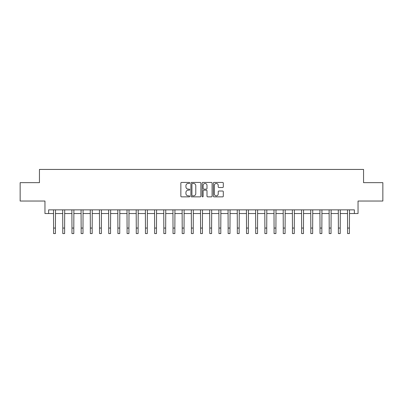 <?xml version="1.0" encoding="UTF-8"?>
<svg xmlns="http://www.w3.org/2000/svg" width="403" height="403" viewBox="0 0 403 403"><rect width="100%" height="100%" fill="white"/><g stroke="black" fill="none" stroke-linecap="round" stroke-linejoin="round"><path stroke-width="0.6" d="M189.742 182.942A0.504 0.504 0 0 0 189.234 182.433L181.572 182.433A0.72 0.72 0 0 0 180.851 183.158L180.851 196.14A0.72 0.72 0 0 0 181.572 196.86L189.234 196.86A0.504 0.504 0 0 0 189.742 196.357A0.504 0.504 0 0 0 189.234 195.853L188.246 195.853A2.307 2.307 0 0 1 185.934 193.546L185.934 192.463A2.307 2.307 0 0 1 188.246 190.156L189.234 190.156A0.504 0.504 0 0 0 189.742 189.647A0.504 0.504 0 0 0 189.234 189.143L188.246 189.143A2.307 2.307 0 0 1 185.934 186.836L185.934 185.753A2.307 2.307 0 0 1 188.246 183.446L189.234 183.446A0.504 0.504 0 0 0 189.742 182.942M222.582 187.521A0.72 0.72 0 0 0 223.302 186.801L223.302 183.158A0.72 0.72 0 0 0 222.582 182.433L214.069 182.433A0.72 0.72 0 0 0 213.348 183.158L213.348 196.14A0.72 0.72 0 0 0 214.069 196.86L222.582 196.86A0.72 0.72 0 0 0 223.302 196.14L223.302 191.742A0.72 0.72 0 0 0 222.582 191.022L218.94 191.022A0.72 0.72 0 0 0 218.219 191.742L218.219 193.924A1.929 1.929 0 0 1 216.29 195.853A1.929 1.929 0 0 1 214.361 193.924L214.361 185.375A1.929 1.929 0 0 1 216.29 183.446A1.929 1.929 0 0 1 218.219 185.375L218.219 186.801A0.72 0.72 0 0 0 218.94 187.521L222.582 187.521M48.627 213.535L48.627 209.862L354.373 209.862L354.373 213.535L358.045 213.535L358.045 201.042L382.85 201.042L382.85 182.665L363.556 182.665L363.556 169.436L39.444 169.436L39.444 182.665L20.15 182.665L20.15 201.042L44.955 201.042L44.955 213.535L53.589 213.535M200.87 183.158A0.72 0.72 0 0 0 200.145 182.433L191.637 182.433A0.72 0.72 0 0 0 190.911 183.158L190.911 196.14A0.72 0.72 0 0 0 191.637 196.86L200.145 196.86A0.72 0.72 0 0 0 200.87 196.14L200.87 183.158M202.855 182.433L211.363 182.433A0.72 0.72 0 0 1 212.089 183.158L212.089 196.14A0.72 0.72 0 0 1 211.363 196.86L207.721 196.86A0.72 0.72 0 0 1 207.001 196.14L207.001 190.876A0.72 0.72 0 0 0 206.281 190.156L203.863 190.156A0.72 0.72 0 0 0 203.142 190.876L203.142 196.357A0.504 0.504 0 0 1 202.638 196.86A0.504 0.504 0 0 1 202.13 196.357L202.13 183.158A0.72 0.72 0 0 1 202.855 182.433M55.428 213.535L62.777 213.535M64.616 213.535L71.966 213.535M73.799 213.535L81.149 213.535M82.988 213.535L90.337 213.535M92.176 213.535L99.526 213.535M101.365 213.535L108.714 213.535M110.548 213.535L117.898 213.535M119.736 213.535L127.086 213.535M128.925 213.535L136.274 213.535M138.108 213.535L145.458 213.535M147.297 213.535L154.646 213.535M156.485 213.535L163.835 213.535M165.673 213.535L173.023 213.535M174.857 213.535L182.206 213.535M184.045 213.535L191.395 213.535M193.233 213.535L200.583 213.535M202.417 213.535L209.767 213.535M211.605 213.535L218.955 213.535M220.794 213.535L228.143 213.535M229.977 213.535L237.327 213.535M239.165 213.535L246.515 213.535M248.354 213.535L255.704 213.535M257.542 213.535L264.892 213.535M266.726 213.535L274.075 213.535M275.914 213.535L283.264 213.535M285.102 213.535L292.452 213.535M294.286 213.535L301.635 213.535M303.474 213.535L310.824 213.535M312.663 213.535L320.012 213.535M321.851 213.535L329.201 213.535M331.034 213.535L338.384 213.535M340.223 213.535L347.572 213.535M349.411 213.535L354.373 213.535M192.427 183.446A0.504 0.504 0 0 0 191.924 183.949L191.924 195.349A0.504 0.504 0 0 0 192.427 195.853L193.475 195.853A2.307 2.307 0 0 0 195.782 193.546L195.782 185.753A2.307 2.307 0 0 0 193.475 183.446L192.427 183.446M207.001 185.41A1.929 1.929 0 0 0 205.072 183.481A1.929 1.929 0 0 0 203.142 185.41L203.142 188.423A0.72 0.72 0 0 0 203.863 189.143L206.281 189.143A0.72 0.72 0 0 0 207.001 188.423L207.001 185.41M53.503 209.862L53.589 228.053L55.428 228.053L55.513 209.862M53.589 228.053L53.589 233.564L55.428 233.564L55.428 228.053M62.692 209.862L62.777 228.053L64.616 228.053L64.702 209.862M62.777 228.053L62.777 233.564L64.616 233.564L64.616 228.053M71.875 209.862L71.966 228.053L73.799 228.053L73.89 209.862M71.966 228.053L71.966 233.564L73.799 233.564L73.799 228.053M81.063 209.862L81.149 228.053L82.988 228.053L83.073 209.862M81.149 228.053L81.149 233.564L82.988 233.564L82.988 228.053M90.252 209.862L90.337 228.053L92.176 228.053L92.262 209.862M90.337 228.053L90.337 233.564L92.176 233.564L92.176 228.053M99.44 209.862L99.526 228.053L101.365 228.053L101.45 209.862M99.526 228.053L99.526 233.564L101.365 233.564L101.365 228.053M108.624 209.862L108.714 228.053L110.548 228.053L110.639 209.862M108.714 228.053L108.714 233.564L110.548 233.564L110.548 228.053M117.812 209.862L117.898 228.053L119.736 228.053L119.822 209.862M117.898 228.053L117.898 233.564L119.736 233.564L119.736 228.053M127 209.862L127.086 228.053L128.925 228.053L129.01 209.862M127.086 228.053L127.086 233.564L128.925 233.564L128.925 228.053M136.184 209.862L136.274 228.053L138.108 228.053L138.199 209.862M136.274 228.053L136.274 233.564L138.108 233.564L138.108 228.053M145.372 209.862L145.458 228.053L147.297 228.053L147.382 209.862M145.458 228.053L145.458 233.564L147.297 233.564L147.297 228.053M154.561 209.862L154.646 228.053L156.485 228.053L156.571 209.862M154.646 228.053L154.646 233.564L156.485 233.564L156.485 228.053M163.744 209.862L163.835 228.053L165.673 228.053L165.759 209.862M163.835 228.053L163.835 233.564L165.673 233.564L165.673 228.053M172.932 209.862L173.023 228.053L174.857 228.053L174.947 209.862M173.023 228.053L173.023 233.564L174.857 233.564L174.857 228.053M182.121 209.862L182.206 228.053L184.045 228.053L184.131 209.862M182.206 228.053L182.206 233.564L184.045 233.564L184.045 228.053M191.309 209.862L191.395 228.053L193.233 228.053L193.319 209.862M191.395 228.053L191.395 233.564L193.233 233.564L193.233 228.053M200.493 209.862L200.583 228.053L202.417 228.053L202.508 209.862M200.583 228.053L200.583 233.564L202.417 233.564L202.417 228.053M209.681 209.862L209.767 228.053L211.605 228.053L211.691 209.862M209.767 228.053L209.767 233.564L211.605 233.564L211.605 228.053M218.869 209.862L218.955 228.053L220.794 228.053L220.879 209.862M218.955 228.053L218.955 233.564L220.794 233.564L220.794 228.053M228.053 209.862L228.143 228.053L229.977 228.053L230.068 209.862M228.143 228.053L228.143 233.564L229.977 233.564L229.977 228.053M237.241 209.862L237.327 228.053L239.165 228.053L239.256 209.862M237.327 228.053L237.327 233.564L239.165 233.564L239.165 228.053M246.429 209.862L246.515 228.053L248.354 228.053L248.439 209.862M246.515 228.053L246.515 233.564L248.354 233.564L248.354 228.053M255.618 209.862L255.704 228.053L257.542 228.053L257.628 209.862M255.704 228.053L255.704 233.564L257.542 233.564L257.542 228.053M264.801 209.862L264.892 228.053L266.726 228.053L266.816 209.862M264.892 228.053L264.892 233.564L266.726 233.564L266.726 228.053M273.99 209.862L274.075 228.053L275.914 228.053L276 209.862M274.075 228.053L274.075 233.564L275.914 233.564L275.914 228.053M283.178 209.862L283.264 228.053L285.102 228.053L285.188 209.862M283.264 228.053L283.264 233.564L285.102 233.564L285.102 228.053M292.361 209.862L292.452 228.053L294.286 228.053L294.376 209.862M292.452 228.053L292.452 233.564L294.286 233.564L294.286 228.053M301.55 209.862L301.635 228.053L303.474 228.053L303.56 209.862M301.635 228.053L301.635 233.564L303.474 233.564L303.474 228.053M310.738 209.862L310.824 228.053L312.663 228.053L312.748 209.862M310.824 228.053L310.824 233.564L312.663 233.564L312.663 228.053M319.927 209.862L320.012 228.053L321.851 228.053L321.937 209.862M320.012 228.053L320.012 233.564L321.851 233.564L321.851 228.053M329.11 209.862L329.201 228.053L331.034 228.053L331.125 209.862M329.201 228.053L329.201 233.564L331.034 233.564L331.034 228.053M338.298 209.862L338.384 228.053L340.223 228.053L340.308 209.862M338.384 228.053L338.384 233.564L340.223 233.564L340.223 228.053M347.487 209.862L347.572 228.053L349.411 228.053L349.497 209.862M347.572 228.053L347.572 233.564L349.411 233.564L349.411 228.053"/></g></svg>
